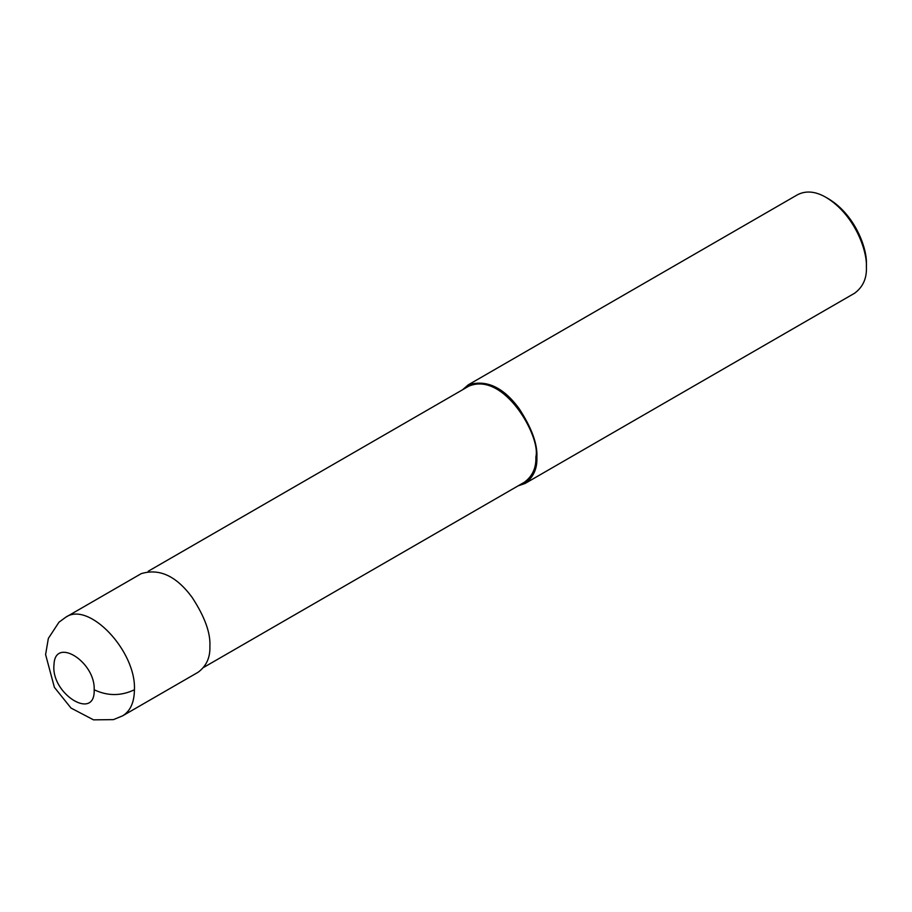 <?xml version="1.0" encoding="UTF-8"?>
<svg xmlns="http://www.w3.org/2000/svg" width="912" height="912" viewBox="0 0 912 912"><rect width="100%" height="100%" fill="white"/><g stroke="black" fill="none" stroke-linecap="round" stroke-linejoin="round"><path stroke-width="1.37" d="M122.641 715.829L198.098 672.258C206.42 666.102 210.353 657.415 209.885 646.198C210.638 632.894 204.676 616.569 192.01 597.246C176.278 575.974 159.338 568.119 141.189 573.671L65.721 617.242L58.938 622.246L48.347 638.423L45.6 654.565L54.378 687.329L71.011 708.065L93.537 719.853L113.464 719.625L122.653 715.817C130.348 711.086 134.269 702.4 134.429 689.768C136.287 651.065 88.795 600.917 65.744 617.23M203.707 667.379L524.389 482.231C532.505 476.235 536.336 467.765 535.88 456.832C541.067 437.35 504.359 371.184 468.893 386.118L148.223 571.254M518.062 485.879L525.095 483.463C533.429 477.307 537.35 468.62 536.883 457.414C537.635 444.098 531.673 427.785 519.008 408.451C503.276 387.178 486.335 379.324 468.187 384.887L462.566 389.766M525.095 483.463L854.612 293.219C862.934 287.063 866.867 278.377 866.4 267.17C867.358 250.675 854.59 214.639 826.158 197.459C815.681 191.338 806.197 190.391 797.692 194.644L468.187 384.887M826.158 197.459L828.666 198.907C855.319 215.015 867.301 248.805 866.4 264.263L866.4 267.17M134.429 689.768C121.011 696.141 107.593 696.141 94.175 689.768C95.464 661.793 54.857 636.348 54.013 664.586C50.513 693.644 95.384 721.711 94.175 689.768"/></g></svg>
